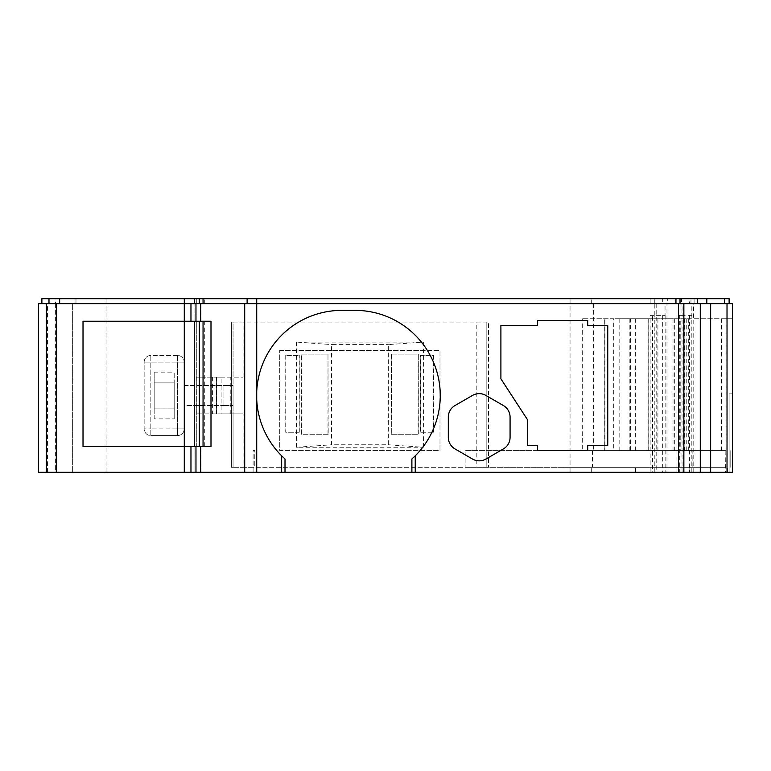 <?xml version="1.0" encoding="UTF-8"?>
<svg xmlns="http://www.w3.org/2000/svg" width="771" height="771" viewBox="0 0 771 771"><rect width="100%" height="100%" fill="white"/><g stroke="black" fill="none" stroke-linecap="round" stroke-linejoin="round"><path stroke-width="0.58" stroke-dasharray="3.85 2.89" d="M479.196 460.836A13.358 13.358 0 0 0 485.875 459.044L503.405 448.924A13.358 13.358 0 0 0 510.074 437.359L510.074 417.121A13.358 13.358 0 0 0 503.405 405.546L485.875 395.427A13.358 13.358 0 0 0 472.517 395.427L454.986 405.546A13.358 13.358 0 0 0 448.308 417.121L448.308 437.359A13.358 13.358 0 0 0 454.986 448.924L472.517 459.044A13.358 13.358 0 0 0 479.196 460.836M648.151 318.722L686.816 318.722L618.014 318.722L618.014 450.611L686.816 450.611L648.151 450.611L648.151 318.722L582.278 318.722L613.716 318.722L613.716 450.611L635.641 450.611L630.36 450.611L630.36 318.722L693.331 318.722L693.331 303.697L570.048 303.697L729.115 303.697L729.115 298.685L55.522 298.685L55.522 303.697L75.982 303.697L75.982 298.685L75.982 303.697L570.048 303.697L106.032 303.697L106.032 298.685M648.151 450.611L582.278 450.611L582.278 318.722M691.828 472.315L691.828 303.697L710.65 303.697L681.034 303.697L681.034 315.378L679.328 315.378L679.328 472.315L710.65 472.315L679.328 472.315M691.857 472.315L691.857 315.378L691.934 472.315M691.934 315.378L681.034 315.378L681.034 472.315M665.142 315.378L665.142 472.315M682.971 472.315L682.971 303.697M666.982 303.697L683.867 303.697L654.242 303.697L654.242 315.378L665.045 315.378L665.045 303.697L666.982 303.697L666.982 472.315L665.045 472.315M656.188 303.697L656.188 472.315L683.867 472.315L666.982 472.315M691.857 315.378L679.328 315.378M676.938 315.378L676.938 472.315M689.467 315.378L689.467 472.315M665.074 472.315L662.684 472.315L662.684 315.378L650.155 315.378L652.545 315.378L652.545 472.315L656.188 472.315M665.074 315.378L662.684 315.378M177.542 355.45L150.827 355.45A6.679 6.679 0 0 0 144.148 362.129L144.148 428.907A6.679 6.679 0 0 0 150.827 435.586L177.542 435.586A6.679 6.679 0 0 0 184.221 428.907L184.221 362.129A6.679 6.679 0 0 0 177.542 355.45L150.827 355.45L150.827 362.129L177.542 362.129L177.542 355.45A6.679 6.679 0 0 1 184.221 362.129A6.679 6.679 0 0 0 177.542 355.45L177.542 362.129L184.221 362.129L177.542 362.129L177.542 428.907L150.827 428.907L150.827 435.586A6.679 6.679 0 0 1 144.148 428.907L150.827 428.907L144.148 428.907L144.148 362.129A6.679 6.679 0 0 1 150.827 355.45L150.827 435.586A6.679 6.679 0 0 1 144.148 428.907M662.684 472.315L650.155 472.315L650.155 315.378M194.302 321.228L204.315 321.228L194.302 321.228L194.302 446.438L210.994 446.438L210.994 321.228L83.017 321.228L83.017 446.438L194.302 446.438M177.542 435.586L177.542 428.907L184.221 428.907L177.542 428.907L177.542 435.586A6.679 6.679 0 0 0 184.221 428.907A6.679 6.679 0 0 1 177.542 435.586L150.827 435.586M38.55 472.315L727.438 472.315L725.569 472.315L725.858 450.611L680.215 450.611L680.215 318.722L726.003 318.722L726.003 472.315L732.45 472.315L729.115 472.315L729.115 393.846L729.115 472.315L732.45 472.315L732.45 318.722L726.003 318.722M650.155 472.315L652.545 472.315M199.313 321.228L199.313 446.438M56.312 472.315L56.312 303.697L46.289 303.697L56.312 303.697L56.312 472.315L46.289 472.315L56.312 472.315L56.312 303.697L56.312 472.315L46.289 472.315L56.312 472.315L56.312 303.697L46.289 303.697L56.312 303.697L56.312 472.315L46.289 472.315L56.312 472.315L46.289 472.315L56.312 472.315L56.312 303.697L46.289 303.697L56.312 303.697L56.312 472.315L56.312 303.697L46.289 303.697L56.312 303.697M693.775 472.315L693.775 303.697M635.641 450.611L635.641 318.722L613.716 318.722M619.797 318.722L619.797 450.611M296.507 342.093L296.507 447.267L423.385 447.267L388.324 444.771L331.569 444.771L331.569 344.598L388.324 344.598L331.569 344.598L331.569 444.771L388.324 444.771L388.324 344.598L423.385 342.093L296.507 342.093L331.569 344.598M680.215 318.722L618.014 318.722M648.228 318.722L648.228 450.611L680.215 450.611M618.014 450.611L604.213 450.611L604.213 318.722L604.213 450.611L604.917 450.611L604.917 318.722M654.242 472.315L654.242 315.378L652.545 315.378M196.306 446.438L204.315 446.438L196.306 446.438L196.306 321.228L196.306 446.438M184.221 405.536L184.221 385.5L223.05 385.5L184.221 385.5L184.221 405.536L223.05 405.536L184.221 405.536M184.221 428.907L184.221 362.129M216.372 413.882L216.372 377.154L196.335 377.154L233.064 377.154L233.064 413.882L196.335 413.882L221.104 413.882L221.104 377.154L216.372 377.154L216.372 413.882M388.324 444.771L388.324 344.598M648.228 450.611L604.917 450.611M582.278 450.611L613.716 450.611M729.115 393.846L732.45 393.846L729.115 393.846M635.641 318.722L630.36 318.722M693.331 303.697L732.45 303.697L732.45 318.722L693.331 318.722M694.093 298.685L676.938 298.685L706.814 298.685L694.093 298.685L694.093 303.697L689.467 303.697L689.467 298.685M41.885 298.685L55.522 298.685M196.306 298.685L204.315 298.685L196.306 298.685L196.306 303.697L204.315 303.697L194.302 303.697L196.306 303.697L196.306 298.685M194.302 298.685L194.302 303.697L194.302 298.685M654.781 298.685L680.022 298.685L650.155 298.685L654.781 298.685L654.781 303.697L199.313 303.697L199.313 298.685M223.05 385.5L233.064 385.5L223.05 385.5L223.05 405.536L233.064 405.536L223.05 405.536L223.05 385.5M233.064 385.5L233.064 405.536L233.064 385.5M243.077 413.882L233.064 413.882L233.064 467.303L231.396 467.303L231.396 322.056L233.064 322.056L233.064 467.303L243.077 467.303L243.077 413.882L221.104 413.882M221.104 377.154L243.077 377.154L233.064 377.154L233.064 322.056L488.496 322.056L488.496 467.303L488.496 322.056L231.396 322.056L231.396 467.303L253.1 467.303L253.1 450.611L254.767 450.611L254.767 467.303L253.1 467.303L253.1 472.315L253.1 450.611L254.767 450.611L254.767 467.303L725.858 467.303M296.507 447.267L331.569 444.771M423.385 447.267L423.385 342.093M570.048 472.315L570.048 467.303L465.125 467.303L465.125 450.611L465.125 467.303L488.496 467.303L486.829 467.303L486.829 322.056L486.829 467.303L476.815 467.303L476.815 322.056M692.146 467.303L692.146 450.611L725.858 450.611M692.146 450.611L465.125 450.611L570.048 450.611L570.048 298.685M607.741 325.401L587.714 325.401L587.714 320.389L537.628 320.389L537.628 325.401L500.899 325.401L500.899 378.821L527.605 419.896L527.605 445.599L537.628 445.599L537.628 450.611L587.714 450.611L587.714 445.599L607.741 445.599L607.741 325.401M190.967 303.697L190.967 321.228L194.967 321.228L190.967 321.228L190.967 303.697L200.98 303.697L190.967 303.697M194.967 321.228L200.98 321.228L194.967 321.228L194.967 303.697L194.967 321.228M195.969 321.228L195.969 303.697M654.242 303.697L665.045 303.697M681.034 303.697L691.828 303.697M593.66 303.697L593.66 450.611L630.36 450.611M59.646 298.685L59.646 303.697L41.885 303.697L55.522 303.697M729.115 303.697L694.093 303.697M689.467 303.697L676.938 303.697L676.938 298.685M676.938 303.697L681.574 303.697L681.574 298.685M681.574 303.697L706.814 303.697L667.31 303.697L667.31 298.685M667.31 303.697L662.684 303.697L662.684 298.685M662.684 303.697L650.155 303.697L650.155 298.685M650.155 303.697L654.781 303.697M199.313 303.697L59.646 303.697M243.077 377.154L243.077 322.056M154.171 408.871L174.198 408.871L154.171 408.871L154.171 382.165L174.198 382.165L174.198 418.894L154.171 418.894L154.171 408.871M154.171 418.894L154.171 372.142L154.171 382.165L174.198 382.165L174.198 372.142L174.198 418.894M243.077 467.303L476.815 467.303M730.783 450.611L730.783 467.303L730.783 450.611M411.887 458.976A85.147 85.147 0 0 0 355.132 310.376L341.775 310.376A85.147 85.147 0 0 0 256.724 391.389M256.724 399.648A85.147 85.147 0 0 0 285.01 458.976M194.967 446.438L200.98 446.438L194.967 446.438L194.967 472.315L200.98 472.315L190.967 472.315L194.967 472.315L194.967 446.438M190.967 446.438L190.967 472.315M106.032 472.315L106.032 303.697L72.638 303.697L72.638 472.315L72.638 303.697L38.55 303.697M593.66 450.611L570.048 450.611L570.048 467.303L725.569 467.303M195.969 472.315L195.969 446.438M635.391 472.315L635.391 467.303M635.641 472.315L635.641 467.303M727.438 472.315L727.438 467.303L727.438 472.315M327.983 434.246L327.983 354.111L301.21 354.111L301.21 434.246L328.215 434.246L327.983 354.111M285.733 355.45L285.733 432.242L299.109 432.242L299.109 355.45L285.733 355.45L299.109 355.45M433.784 432.242L433.784 355.45L420.417 355.45L420.417 432.242L433.784 432.242L420.417 432.242M391.543 434.246L418.316 434.246L418.316 354.111L391.543 354.111L391.302 434.246L418.316 434.246M279.719 350.439L439.99 350.439L439.99 450.611L279.719 450.611L279.719 350.439L279.719 450.611L439.99 450.611L439.99 350.439L279.719 350.439M301.21 354.111L328.215 354.111M328.215 434.246L301.21 434.246M301.442 434.246L301.442 354.111M299.109 432.242L285.733 432.242M285.906 432.242L285.906 355.45M299.283 432.242L299.283 355.45M420.417 355.45L433.784 355.45M433.61 355.45L433.61 432.242M420.243 355.45L420.243 432.242M418.316 354.111L418.084 434.246M391.543 354.111L391.302 434.246M391.302 354.111L418.084 354.111M686.749 450.611L686.749 318.722M684.658 318.722L684.658 450.611M673.016 450.611L673.016 318.722M674.683 318.722L674.683 450.611M144.148 362.129L150.827 362.129L144.148 362.129A6.679 6.679 0 0 1 150.827 355.45M177.542 428.907L177.542 362.129L150.827 362.129L150.827 428.907L177.542 428.907M688.31 450.611L688.31 318.722M657.904 318.722L657.904 450.611M721.569 450.611L721.569 318.722M629.203 318.722L629.203 450.611M216.69 377.154L216.69 413.882M212.391 377.154L212.391 413.882M216.458 413.882L216.458 377.154M230.799 413.882L230.799 377.154M47.426 472.315L47.426 303.697M591.299 303.697L591.299 298.685M690.97 303.697L690.97 298.685M592.475 450.611L592.475 467.303M55.599 303.697L55.599 472.315M154.171 372.142L174.198 372.142M591.299 472.315L591.299 467.303M689.794 472.315L689.794 467.303M686.816 450.611L686.816 318.722M204.315 446.438L204.315 321.228M196.335 377.154L196.335 413.882M200.98 321.228L200.98 303.697M204.315 303.697L204.315 298.685M200.98 472.315L200.98 446.438"/><path stroke-width="1.16" d="M479.196 460.836A13.358 13.358 0 0 0 485.875 459.044L503.405 448.924A13.358 13.358 0 0 0 510.074 437.359L510.074 417.121A13.358 13.358 0 0 0 503.405 405.546L485.875 395.427A13.358 13.358 0 0 0 472.517 395.427L454.986 405.546A13.358 13.358 0 0 0 448.308 417.121L448.308 437.359A13.358 13.358 0 0 0 454.986 448.924L472.517 459.044A13.358 13.358 0 0 0 479.196 460.836M678.499 303.697L710.65 303.697L710.65 472.315L411.887 472.315L411.887 458.976L415.232 455.825A85.147 85.147 0 0 0 355.132 310.376L341.775 310.376A85.147 85.147 0 0 0 256.724 399.648L256.724 303.697L678.499 303.697L678.499 472.315M700.29 303.697L700.29 472.315M194.302 321.228L194.302 446.438M199.313 321.228L199.313 446.438M727.014 472.315L727.014 303.697L732.45 303.697L732.45 472.315L710.65 472.315M710.65 303.697L727.014 303.697M729.115 303.697L729.115 298.685L59.646 298.685L59.646 303.697M48.987 303.697L48.987 298.685L41.885 298.685L41.885 303.697L41.885 298.685M48.987 298.685L59.646 298.685M683.867 303.697L683.867 472.315M411.887 472.315L285.01 472.315L285.01 458.976L281.666 455.825L281.666 472.315L190.967 472.315L190.967 446.438L190.967 472.315L38.55 472.315L38.55 303.697L195.969 303.697L195.969 321.228L190.967 321.228L190.967 303.697L190.967 321.228L83.017 321.228L83.017 446.438L190.967 446.438L190.967 472.315L190.967 446.438L195.969 446.438L195.969 472.315M281.666 455.825A85.147 85.147 0 0 1 256.724 399.648L256.724 472.315M724.412 303.697L724.412 298.685M706.814 303.697L706.814 298.685M697.678 303.697L697.678 298.685M680.022 303.697L680.022 298.685M675.936 303.697L675.936 298.685M199.313 303.697L199.313 298.685M194.302 303.697L194.302 298.685M537.628 450.611L587.714 450.611L587.714 445.599L607.741 445.599L607.741 325.401L587.714 325.401L587.714 320.389L537.628 320.389L537.628 325.401L500.899 325.401L500.899 378.821L527.605 419.896L527.605 445.599L537.628 445.599L537.628 450.611M195.969 303.697L256.724 303.697L256.724 298.685M200.653 472.315L200.653 446.438L210.994 446.438L210.994 321.228L195.969 321.228M200.653 446.438L195.969 446.438M38.55 303.697L38.55 472.315M415.232 455.825L415.232 472.315M285.01 472.315L281.666 472.315M56.312 303.697L56.312 472.315M203.052 321.228L203.052 446.438M184.288 472.315L184.288 298.685M190.967 303.697L190.967 321.228M247.115 303.697L247.115 298.685M203.052 303.697L203.052 298.685M244.706 303.697L244.706 472.315M200.653 321.228L200.653 303.697M46.289 303.697L46.289 472.315L46.289 303.697"/></g></svg>
